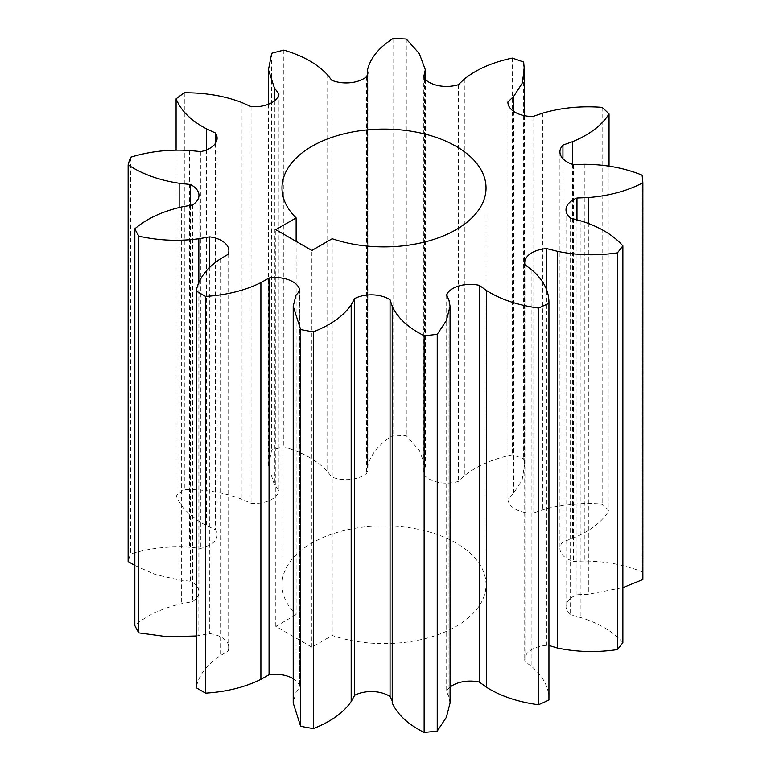 <?xml version="1.0" encoding="UTF-8"?>
<svg xmlns="http://www.w3.org/2000/svg" width="771" height="771" viewBox="0 0 771 771"><rect width="100%" height="100%" fill="white"/><g stroke="black" fill="none" stroke-linecap="round" stroke-linejoin="round"><path stroke-width="0.58" stroke-dasharray="3.85 2.89" d="M296.131 241.381L296.131 614.632A102.023 58.904 180 0 1 281.993 584.717A102.023 58.904 180 0 1 344.974 530.303A102.023 58.904 180 0 1 456.153 543.073A102.023 58.904 180 0 1 486.038 584.717A102.023 58.904 180 0 1 434.622 635.863A102.023 58.904 180 0 1 332.205 635.458L332.205 238.74M531.903 269.966L531.903 666.693L524.955 661.46A24.691 14.254 180 0 1 524.733 659.542A24.691 14.254 180 0 1 546.803 645.366L548.942 645.452M548.942 700.02C549.154 687.809 543.468 676.697 531.903 666.693M622.862 642.561C613.215 631.69 599.24 623.382 580.939 617.619L570.588 614.853A24.691 14.254 180 0 1 566.01 606.584A24.691 14.254 180 0 1 576.968 594.74L588.35 594.268L622.862 587.637M450.071 702.979L448.982 696.974L446.679 691.809L447.035 690.488A24.691 14.254 180 0 1 450.071 687.134M392.217 700.868L392.217 702.988M293.211 678.721A24.691 14.254 180 0 1 299.37 685.332C299.476 687.607 298.377 689.708 296.083 691.635L293.211 702.979M299.37 290.272L299.514 686.103L299.514 289.376M196.219 635.988L209.751 633.589A24.691 14.254 180 0 1 228.881 647.486A24.691 14.254 180 0 1 228.081 651.09L220.092 655.803C206.522 664.93 198.561 675.56 196.219 687.703M134.838 565.451L155.318 574.511L179.171 579.985L190.37 581.238A24.691 14.254 180 0 1 198.966 592.041A24.691 14.254 180 0 1 192.509 601.65L181.657 603.674C162.286 608.117 146.683 615.403 134.838 625.522M642.86 579.532A259.008 149.535 0 0 0 642.06 571.851C624.77 564.815 605.707 561.201 584.871 561.018L573.47 561.346A24.691 14.254 180 0 1 559.939 548.624A24.691 14.254 180 0 1 562.936 541.82L572.631 538.351C589.603 531.364 601.737 522.14 609.042 510.672A259.008 149.535 0 0 0 602.151 504.089C581.17 502.499 561.384 504.417 542.784 509.843L532.963 513.187A24.691 14.254 180 0 1 507.906 498.933A24.691 14.254 180 0 1 507.906 498.731L513.708 493.055L522.073 480.198L524.319 466.455L523.663 458.784A259.008 149.535 0 0 0 512.262 454.803C492.409 459.024 476.43 466.031 464.325 475.823L458.321 481.422A24.691 14.254 180 0 1 424.503 475.341L423.78 473.143L425.322 466.455L419.357 450.389L406.298 435.74A259.008 149.535 0 0 0 392.998 435.278C378.812 444.337 370.302 454.823 367.468 466.744L367.969 469.828L366.659 473.317A24.691 14.254 180 0 1 331.819 477.008L327.029 471.023C317.054 460.46 302.656 452.394 283.824 446.823A259.008 149.535 0 0 0 271.681 449.985L268.462 466.465L274.409 484.699L278.977 490.732A24.691 14.254 180 0 1 251.086 503.347L242.036 499.338C224.708 492.659 205.462 489.383 184.308 489.498A259.008 149.535 0 0 0 176.087 495.56C180.944 507.443 191.073 517.447 206.455 525.562L215.36 529.677A24.691 14.254 180 0 1 217.094 534.929A24.691 14.254 180 0 1 200.817 548.335L189.579 547.217C168.849 545.945 149.169 548.21 130.54 553.992A259.008 149.535 0 0 0 128.14 561.558M279.006 93.667L279.006 490.395L278.977 94.004M367.459 466.426L367.468 75.558L367.459 466.426M296.131 614.632L275.806 626.37L311.87 647.197L332.205 635.458M448.982 300.256L448.982 696.974M296.083 294.917L296.083 691.635M220.092 259.075L220.092 655.803M198.822 283.314L198.822 635.487M181.657 206.956L181.657 603.674M130.54 157.265L130.54 553.992M179.171 207.36L179.171 579.985M189.579 150.49L189.579 547.217M176.087 149.902L176.087 495.56M184.308 92.78L184.308 489.498M206.455 149.931L206.455 525.562M242.036 102.61L242.036 499.338M271.681 53.257L271.681 449.985M283.824 50.105L283.824 446.823M274.409 100.876L274.409 484.699M327.029 74.305L327.029 471.023M392.998 38.55L392.998 435.278M406.298 39.013L406.298 435.74M425.072 79.22L425.072 468.758M512.262 58.076L512.262 454.803M523.663 62.056L523.663 458.784M464.325 79.095L464.325 475.823M513.708 111.39L513.708 493.055M602.151 107.371L602.151 504.089M609.042 166.093L609.042 510.672M542.784 113.115L542.784 509.843M572.631 164.368L572.631 538.351M642.06 175.133L642.06 571.851M584.871 164.29L584.871 561.018M588.35 223.108L588.35 594.268M580.939 220.901L580.939 617.619M311.87 647.197L311.87 250.469M275.806 626.37L275.806 229.642M524.955 264.742L524.955 661.46M546.803 291.12L546.803 645.366M447.035 296.883L447.035 690.488M209.751 266.939L209.751 633.589M228.081 254.372L228.081 651.09M190.37 205.809L190.37 581.238M192.509 204.932L192.509 601.65M215.36 143.454L215.36 529.677M200.817 151.608L200.817 548.335M251.086 106.62L251.086 503.347M366.659 76.589L366.659 473.317M331.819 80.28L331.819 477.008M458.321 84.694L458.321 481.422M424.503 78.613L424.503 475.341M532.963 116.469L532.963 513.187M507.906 102.418L507.906 498.731M573.47 164.618L573.47 561.346M562.936 158.71L562.936 541.82M570.588 218.135L570.588 614.853M576.968 220.313L576.968 594.74M486.038 187.999L486.038 584.717M281.993 187.999L281.993 584.717M524.733 262.815L524.733 659.542M446.679 295.091L446.679 691.809M392.266 305.152L392.266 701.88M228.881 250.758L228.881 647.486M198.966 195.323L198.966 592.041M217.094 138.202L217.094 534.929M268.462 104.23L268.462 466.465M367.969 73.1L367.969 469.828M425.322 79.471L425.322 466.455M423.78 76.416L423.78 473.143M524.319 115.64L524.319 466.455M507.906 102.215L507.906 498.933M559.939 151.906L559.939 548.624M566.01 209.866L566.01 606.584"/><path stroke-width="1.16" d="M296.131 217.914A102.023 58.904 180 0 1 281.993 187.999A102.023 58.904 180 0 1 344.974 133.576A102.023 58.904 180 0 1 456.153 146.345A102.023 58.904 180 0 1 486.038 187.999A102.023 58.904 180 0 1 434.622 239.135A102.023 58.904 180 0 1 332.205 238.74L311.87 250.469L275.806 229.642L296.131 217.914L296.131 241.381M299.37 290.272L299.37 288.605C299.476 290.879 298.377 292.99 296.083 294.917L293.211 306.251L300.623 329.564A259.008 149.535 0 0 0 313.344 331.858C330.875 325.015 343.49 316.004 351.181 304.824L354.689 298.56A24.691 14.254 180 0 1 390.049 299.794L392.217 306.26C397.518 317.893 408.158 327.714 424.137 335.722A259.008 149.535 0 0 0 437.234 334.335L446.322 320.688L450.071 306.251L448.982 300.256L446.679 295.091L447.035 293.761A24.691 14.254 180 0 1 479.35 285.366L486.472 290.513C500.533 299.389 517.861 305.239 538.447 308.043A259.008 149.535 0 0 0 548.942 303.292C549.154 291.081 543.468 279.969 531.903 269.966L524.955 264.742A24.691 14.254 180 0 1 524.733 262.815A24.691 14.254 180 0 1 546.803 248.638L557.26 251.279L557.26 648.006C576.853 652.093 596.899 652.623 617.388 649.577A259.008 149.535 0 0 0 622.862 642.561L622.862 245.843C613.215 234.972 599.24 226.655 580.939 220.901L570.588 218.135A24.691 14.254 180 0 1 566.01 209.866A24.691 14.254 180 0 1 576.968 198.012L588.35 197.549C608.994 195.911 627.17 190.996 642.86 182.804A259.008 149.535 0 0 0 642.06 175.133C624.77 168.088 605.707 164.483 584.871 164.29L573.47 164.618A24.691 14.254 180 0 1 559.939 151.906A24.691 14.254 180 0 1 562.936 145.093L572.631 141.633C589.603 134.646 601.737 125.413 609.042 113.954A259.008 149.535 0 0 0 602.151 107.371C581.17 105.772 561.384 107.689 542.784 113.115L532.963 116.469A24.691 14.254 180 0 1 507.906 102.215A24.691 14.254 180 0 1 507.906 102.003L513.708 96.327L522.073 83.47L524.319 69.727L523.663 62.056A259.008 149.535 0 0 0 512.262 58.076C492.409 62.297 476.43 69.303 464.325 79.095L458.321 84.694A24.691 14.254 180 0 1 424.503 78.613L423.78 76.416L425.322 69.737L419.357 53.671L406.298 39.013A259.008 149.535 0 0 0 392.998 38.55C378.812 47.609 370.302 58.104 367.468 70.026L367.969 73.1L366.659 76.589A24.691 14.254 180 0 1 331.819 80.28L327.029 74.305C317.054 63.733 302.656 55.666 283.824 50.105A259.008 149.535 0 0 0 271.681 53.257L268.462 69.747L274.409 87.971L278.977 94.004A24.691 14.254 180 0 1 251.086 106.62L242.036 102.61C224.708 95.932 205.462 92.655 184.308 92.78A259.008 149.535 0 0 0 176.087 98.833C180.944 110.725 191.073 120.719 206.455 128.844L215.36 132.959A24.691 14.254 180 0 1 217.094 138.202A24.691 14.254 180 0 1 200.817 151.608L189.579 150.49C168.849 149.227 149.169 151.482 130.54 157.265A259.008 149.535 0 0 0 128.14 164.83C142.009 174.053 159.019 180.202 179.171 183.257L190.37 184.51A24.691 14.254 180 0 1 198.966 195.323A24.691 14.254 180 0 1 192.509 204.932L181.657 206.956C162.286 211.399 146.683 218.675 134.838 228.794A259.008 149.535 0 0 0 138.799 236.138C158.508 240.581 178.515 241.458 198.822 238.759L209.751 236.87A24.691 14.254 180 0 1 228.881 250.758A24.691 14.254 180 0 1 228.081 254.372L220.092 259.075C206.522 268.202 198.561 278.842 196.219 290.975A259.008 149.535 0 0 0 205.645 296.421C226.664 295.062 245.091 290.474 260.897 282.629L269.05 278.023A24.691 14.254 180 0 1 299.37 288.605L299.514 289.376M557.26 251.279C576.853 255.365 596.899 255.895 617.388 252.849L617.388 649.577M617.388 252.849A259.008 149.535 0 0 0 622.862 245.843M538.447 308.043L538.447 704.761A259.008 149.535 0 0 0 548.942 700.02L548.942 303.292M548.942 645.452L557.26 648.006M367.459 69.708L367.468 75.558L367.459 69.708M450.071 687.134A24.691 14.254 180 0 1 479.35 682.094L486.472 687.231C500.533 696.117 517.861 701.957 538.447 704.761M392.217 306.26L392.217 702.988C397.518 714.621 408.158 724.441 424.137 732.45A259.008 149.535 0 0 0 437.234 731.062L446.322 717.415L450.071 702.979L450.071 306.251M293.211 306.251L293.211 702.979L300.623 726.292A259.008 149.535 0 0 0 313.344 728.585C330.875 721.743 343.49 712.732 351.181 701.552L354.689 695.278A24.691 14.254 180 0 1 390.049 696.521L392.217 700.868M196.219 290.975L196.219 687.703A259.008 149.535 0 0 0 205.645 693.139C226.664 691.789 245.091 687.192 260.897 679.357L269.05 674.75A24.691 14.254 180 0 1 293.211 678.721M134.838 228.794L134.838 625.522A259.008 149.535 0 0 0 138.799 632.866L167.191 636.721L196.219 635.988M128.14 164.83L128.14 561.558L134.838 565.451M622.862 587.637L642.86 579.532L642.86 182.804M486.472 290.513L486.472 687.231M437.234 334.335L437.234 731.062M424.137 335.722L424.137 732.45M313.344 331.858L313.344 728.585M300.623 329.564L300.623 726.292M351.181 304.824L351.181 701.552M205.645 296.421L205.645 693.139M260.897 282.629L260.897 679.357M138.799 236.138L138.799 632.866M198.822 238.759L198.822 283.314M179.171 183.257L179.171 207.36M176.087 98.833L176.087 149.902M206.455 128.844L206.455 149.931M274.409 87.971L274.409 100.876M425.072 72.031L425.072 79.22M513.708 96.327L513.708 111.39M609.042 113.954L609.042 166.093M572.631 141.633L572.631 164.368M588.35 197.549L588.35 223.108M546.803 248.638L546.803 291.12M447.035 293.761L447.035 296.883M479.35 285.366L479.35 682.094M354.689 298.56L354.689 695.278M390.049 299.794L390.049 696.521M269.05 278.023L269.05 674.75M209.751 236.87L209.751 266.939M190.37 184.51L190.37 205.809M215.36 132.959L215.36 143.454M562.936 145.093L562.936 158.71M576.968 198.012L576.968 220.313M268.462 69.747L268.462 104.23M425.322 69.737L425.322 79.471M524.319 69.727L524.319 115.64"/></g></svg>
